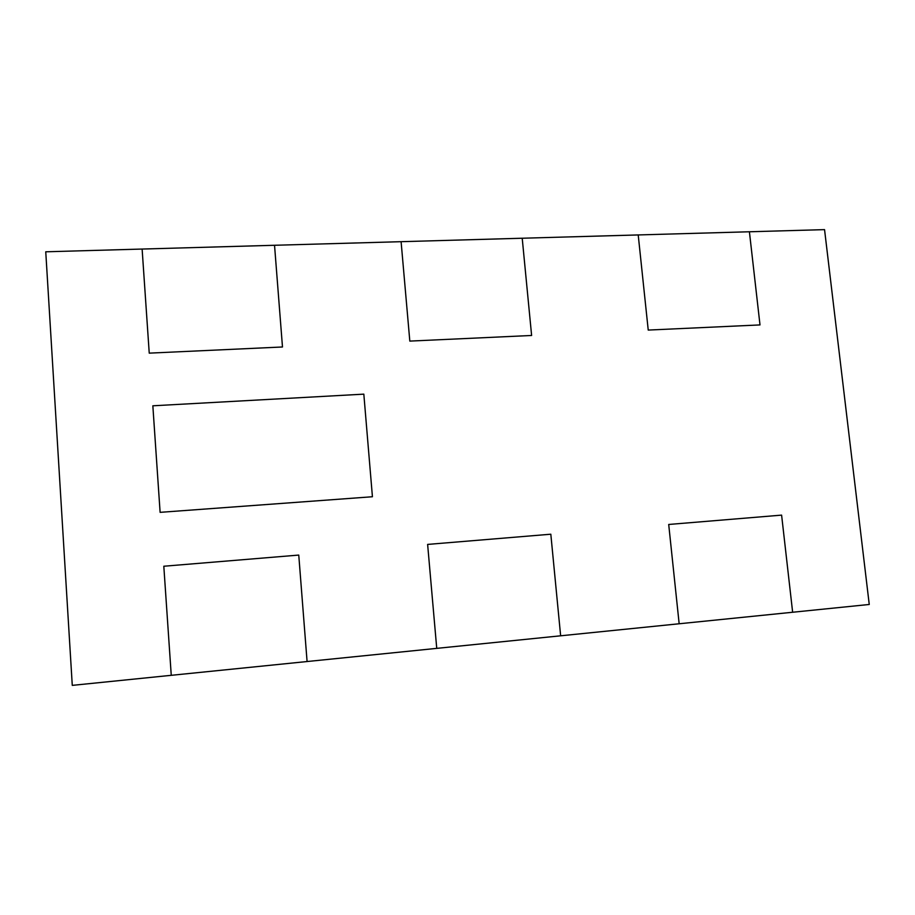 <?xml version="1.0" encoding="UTF-8"?>
<svg xmlns="http://www.w3.org/2000/svg" width="915" height="915" viewBox="0 0 915 915"><rect width="100%" height="100%" fill="white"/><g stroke="black" fill="none" stroke-linecap="round" stroke-linejoin="round"><path stroke-width="1.37" d="M152.839 405.803L160.114 512.343L372.428 496.742L363.827 394.148L152.839 405.803L363.827 394.148L372.428 496.742L160.114 512.343L152.839 405.803L363.827 394.148L372.428 496.742L160.114 512.343L152.839 405.803L160.114 512.343L372.428 496.742L363.827 394.148L152.839 405.803M171.254 675.316L72.274 685.369L171.254 675.316L163.808 566.236L298.759 555.073L307.085 661.534L436.741 648.369L427.625 544.414L550.819 534.211L560.643 635.799L679.159 623.767L668.705 524.467L781.604 515.122L792.642 612.249L869.25 604.472L824.552 229.631L749.408 231.769L759.999 324.916L648.232 330.075L638.212 234.938L522.213 238.232L531.615 335.473L409.817 341.101L401.102 241.686L274.534 245.277L282.483 346.979L149.237 353.144L142.122 249.052L45.75 251.797L72.274 685.369L45.75 251.797L142.122 249.052L149.237 353.144L282.483 346.979L274.534 245.277L401.102 241.686L409.817 341.101L531.615 335.473L522.213 238.232L638.212 234.938L648.232 330.075L759.999 324.916L749.408 231.769L824.552 229.631L869.25 604.472L792.642 612.249L781.604 515.122L668.705 524.467L679.159 623.767L560.643 635.799L550.819 534.211L427.625 544.414L436.741 648.369L307.085 661.534L298.759 555.073L163.808 566.236L171.254 675.316L163.808 566.236L298.759 555.073L307.085 661.534L171.254 675.316L307.085 661.534L298.759 555.073L163.808 566.236L171.254 675.316M409.817 341.101L401.102 241.686L522.213 238.232L531.615 335.473L409.817 341.101L531.615 335.473L522.213 238.232L401.102 241.686L409.817 341.101M149.237 353.144L142.122 249.052L274.534 245.277L282.483 346.979L149.237 353.144L282.483 346.979L274.534 245.277L142.122 249.052L149.237 353.144M679.159 623.767L668.705 524.467L781.604 515.122L792.642 612.249L679.159 623.767L792.642 612.249L781.604 515.122L668.705 524.467L679.159 623.767M436.741 648.369L427.625 544.414L550.819 534.211L560.643 635.799L436.741 648.369L560.643 635.799L550.819 534.211L427.625 544.414L436.741 648.369M648.232 330.075L638.212 234.938L749.408 231.769L759.999 324.916L648.232 330.075L759.999 324.916L749.408 231.769L638.212 234.938L648.232 330.075"/></g></svg>
